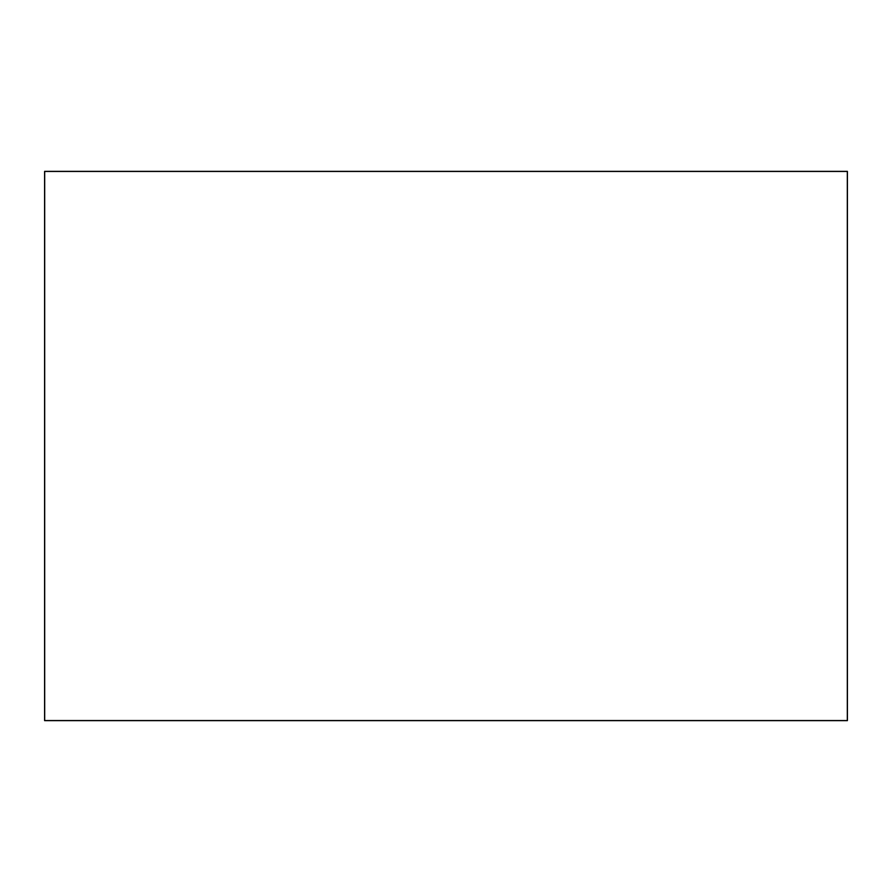 <?xml version="1.0" encoding="UTF-8"?>
<svg xmlns="http://www.w3.org/2000/svg" width="892" height="892" viewBox="0 0 892 892"><rect width="100%" height="100%" fill="white"/><g stroke="black" fill="none" stroke-linecap="round" stroke-linejoin="round"><path stroke-width="1.34" d="M847.311 171.442L847.311 720.558L44.689 720.558L44.689 171.442L847.311 171.442M847.4 171.353L847.4 720.647L44.6 720.647L44.6 171.353L847.4 171.353"/></g></svg>
